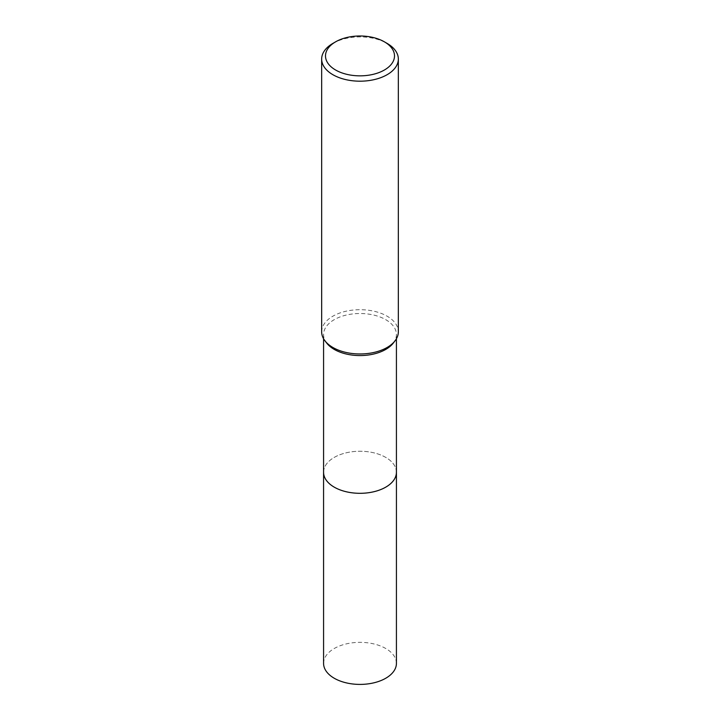 <?xml version="1.0" encoding="UTF-8"?>
<svg xmlns="http://www.w3.org/2000/svg" width="720" height="720" viewBox="0 0 720 720"><rect width="100%" height="100%" fill="white"/><g stroke="black" fill="none" stroke-linecap="round" stroke-linejoin="round"><path stroke-width="0.54" stroke-dasharray="3.6 2.7" d="M323.577 472.275A36.423 21.033 180 0 1 326.754 463.689A36.423 21.033 180 0 1 334.242 457.407A36.423 21.033 180 0 1 393.246 463.689A36.423 21.033 180 0 1 396.423 472.275M323.577 471.942A36.432 21.033 180 0 1 326.745 463.698A36.432 21.033 180 0 1 334.242 457.407A36.432 21.033 180 0 1 393.255 463.698A36.432 21.033 180 0 1 396.423 471.942M326.754 343.125A36.423 21.033 180 0 1 323.577 334.539A36.423 21.033 180 0 1 334.242 319.671A36.423 21.033 180 0 1 373.941 315.117A36.423 21.033 180 0 1 396.423 334.539A36.423 21.033 180 0 1 393.246 343.125M321.66 331.83A38.34 22.14 180 0 1 332.892 316.179A38.34 22.14 180 0 1 374.67 311.382A38.34 22.14 180 0 1 398.34 331.83M332.892 43.398A38.34 22.14 180 0 1 387.108 43.398M323.577 663.372A36.423 21.033 180 0 1 346.059 643.95A36.423 21.033 180 0 1 385.758 648.504A36.423 21.033 180 0 1 396.423 663.372M323.577 471.798A36.432 21.033 180 0 1 346.446 452.754A36.432 21.033 180 0 1 385.758 457.407A36.432 21.033 180 0 1 396.423 471.798M323.577 338.742L323.577 334.539M396.423 338.742L396.423 334.539"/><path stroke-width="1.08" d="M396.423 338.742L396.423 472.275A36.423 21.033 180 0 1 385.758 487.143A36.423 21.033 180 0 1 346.059 491.706A36.423 21.033 180 0 1 323.577 472.275L323.577 338.742M396.423 471.942A36.432 21.033 180 0 1 385.758 487.152A36.432 21.033 180 0 1 345.789 491.643A36.432 21.033 180 0 1 323.577 471.942M384.399 41.832L387.108 43.398A38.34 22.14 180 0 1 398.34 59.049L398.34 331.83A38.34 22.14 180 0 1 395.001 340.866L393.246 343.125A36.423 21.033 180 0 1 385.758 349.407A36.423 21.033 180 0 1 326.754 343.125L324.999 340.866A38.34 22.14 180 0 1 321.66 331.83L321.66 59.049A38.34 22.14 180 0 1 332.892 43.398L335.601 41.832A34.506 19.926 180 0 1 384.399 41.832A34.506 19.926 180 0 1 384.399 70.011A34.506 19.926 180 0 1 335.601 70.011A34.506 19.926 180 0 1 335.601 41.832L332.892 43.398M395.001 340.866A38.34 22.14 180 0 1 387.108 347.481A38.34 22.14 180 0 1 324.999 340.866M398.34 59.049A38.34 22.14 180 0 1 387.108 74.709A38.34 22.14 180 0 1 345.33 79.506A38.34 22.14 180 0 1 321.66 59.049M396.423 471.798A36.432 21.033 180 0 1 396.432 472.284L396.423 663.372A36.423 21.033 180 0 1 373.941 682.803A36.423 21.033 180 0 1 334.242 678.249A36.423 21.033 180 0 1 323.577 663.372L323.568 472.284A36.432 21.033 180 0 1 323.577 471.798M396.432 472.284A36.432 21.033 180 0 1 373.941 491.715A36.432 21.033 180 0 1 334.242 487.152A36.432 21.033 180 0 1 323.568 472.284"/></g></svg>
